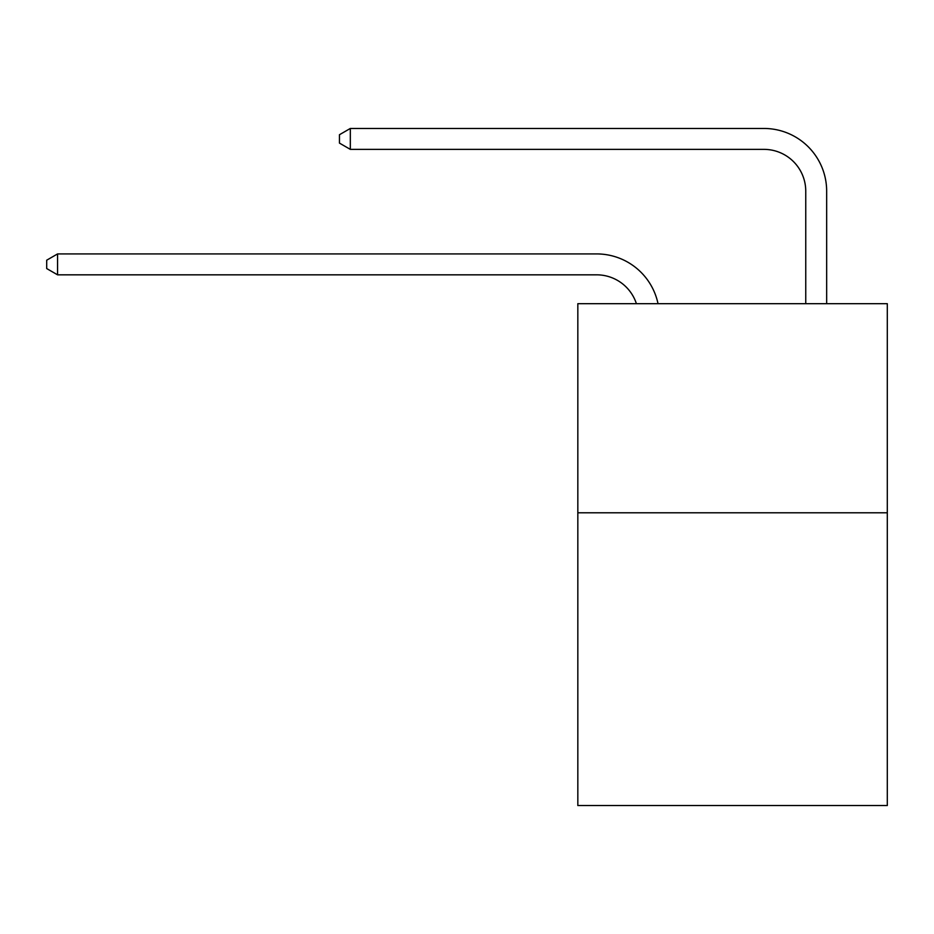 <?xml version="1.0" encoding="UTF-8"?>
<svg xmlns="http://www.w3.org/2000/svg" width="934" height="934" viewBox="0 0 934 934"><rect width="100%" height="100%" fill="white"/><g stroke="black" fill="none" stroke-linecap="round" stroke-linejoin="round"><path stroke-width="1.4" d="M887.3 512.789L887.3 805.54L577.831 805.54L577.831 303.69L887.3 303.69L887.3 512.789L577.831 512.789M636.404 303.69A41.82 41.82 -40.5 0 0 596.639 274.829L57.569 274.829L57.569 253.92L596.639 253.92A62.73 62.73 139.5 0 1 658.026 303.69M805.75 303.69L805.75 191.19A41.82 41.82 19.2 0 0 763.93 149.37L350.32 149.37L339.451 143.1L339.451 134.73L350.32 128.46L763.93 128.46A62.73 62.73 -160.8 0 1 826.66 191.19L826.66 303.69M805.75 191.19A41.82 41.82 19.2 0 0 763.93 149.37A41.82 41.82 19.2 0 1 805.75 191.19A41.82 41.82 19.2 0 0 763.93 149.37A41.82 41.82 19.2 0 1 805.75 191.19A41.82 41.82 19.2 0 0 763.93 149.37A41.82 41.82 19.2 0 1 805.75 191.19A41.82 41.82 19.2 0 0 763.93 149.37A41.82 41.82 19.2 0 1 805.75 191.19A41.82 41.82 19.2 0 0 763.93 149.37A41.82 41.82 19.2 0 1 805.75 191.19A41.82 41.82 19.2 0 0 763.93 149.37A41.82 41.82 19.2 0 1 805.75 191.19A41.82 41.82 19.2 0 0 763.93 149.37A41.82 41.82 19.2 0 1 805.75 191.19A41.82 41.82 19.2 0 0 763.93 149.37A41.82 41.82 19.2 0 1 805.75 191.19A41.82 41.82 19.2 0 0 763.93 149.37A41.82 41.82 19.2 0 1 805.75 191.19A41.82 41.82 19.2 0 0 763.93 149.37A41.82 41.82 19.2 0 1 805.75 191.19A41.82 41.82 19.2 0 0 763.93 149.37A41.82 41.82 19.2 0 1 805.75 191.19A41.82 41.82 19.2 0 0 763.93 149.37A41.82 41.82 19.2 0 1 805.75 191.19A41.82 41.82 19.2 0 0 763.93 149.37A41.82 41.82 19.2 0 1 805.75 191.19M57.569 274.829L46.7 268.56L46.7 260.201L57.569 253.92M350.32 128.46L350.32 149.37"/></g></svg>
